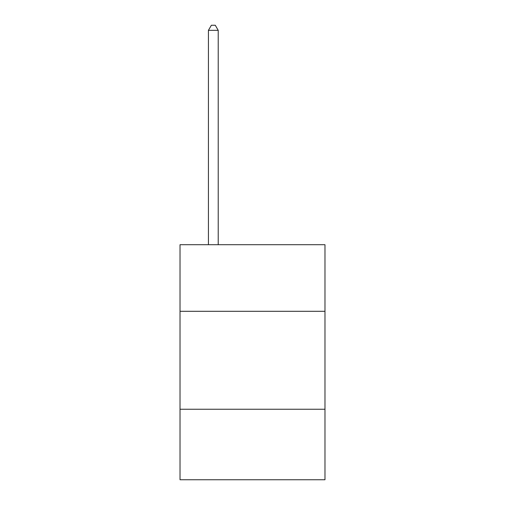 <?xml version="1.0" encoding="UTF-8"?>
<svg xmlns="http://www.w3.org/2000/svg" width="505" height="505" viewBox="0 0 505 505"><rect width="100%" height="100%" fill="white"/><g stroke="black" fill="none" stroke-linecap="round" stroke-linejoin="round"><path stroke-width="0.76" d="M324.974 311.301L324.974 244.704L180.026 244.704L180.026 311.301L324.974 311.301L324.974 479.75L180.026 479.75L180.026 311.301M324.974 409.239L180.026 409.239M218.223 244.704L218.223 30.344L208.426 30.344L208.426 244.704M208.426 30.344L211.368 25.25L215.281 25.25L218.223 30.344"/></g></svg>
